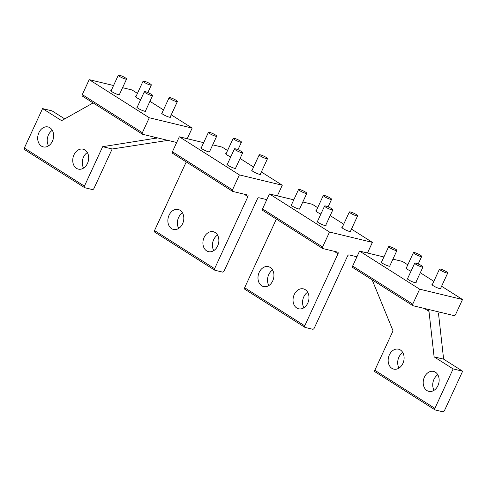 <?xml version="1.0" encoding="UTF-8"?>
<svg xmlns="http://www.w3.org/2000/svg" width="487" height="487" viewBox="0 0 487 487"><rect width="100%" height="100%" fill="white"/><g stroke="black" fill="none" stroke-linecap="round" stroke-linejoin="round"><path stroke-width="0.73" d="M446.609 272.945A4.553 0.743 24.8 0 0 447.742 272.951A4.553 0.743 24.8 0 0 445.288 271.052A4.553 0.743 24.8 0 0 440.607 269.134A4.553 0.743 24.8 0 0 439.475 269.128A4.553 0.743 24.8 0 0 441.928 271.034A4.553 0.743 24.8 0 0 446.609 272.945M421.839 266.979A4.553 0.743 24.8 0 0 422.972 266.986A4.553 0.743 24.8 0 0 420.518 265.08A4.553 0.743 24.8 0 0 415.831 263.169A4.553 0.743 24.8 0 0 414.705 263.163A4.553 0.743 24.8 0 0 417.152 265.062A4.553 0.743 24.8 0 0 421.839 266.979M395.809 250.47A4.553 0.743 24.8 0 0 396.935 250.476A4.553 0.743 24.8 0 0 394.482 248.571A4.553 0.743 24.8 0 0 389.801 246.659A4.553 0.743 24.8 0 0 388.669 246.653A4.553 0.743 24.8 0 0 391.122 248.553A4.553 0.743 24.8 0 0 395.809 250.47M420.579 256.436A4.553 0.743 24.8 0 0 421.705 256.442A4.553 0.743 24.8 0 0 419.258 254.543A4.553 0.743 24.8 0 0 414.571 252.625A4.553 0.743 24.8 0 0 413.439 252.619A4.553 0.743 24.8 0 0 415.892 254.524A4.553 0.743 24.8 0 0 420.579 256.436M356.49 215.802A4.553 0.743 24.8 0 0 357.622 215.808A4.553 0.743 24.8 0 0 355.169 213.903A4.553 0.743 24.8 0 0 350.482 211.991A4.553 0.743 24.8 0 0 349.356 211.985A4.553 0.743 24.8 0 0 351.803 213.884A4.553 0.743 24.8 0 0 356.49 215.802M266.371 158.652A4.553 0.743 24.8 0 0 267.503 158.659A4.553 0.743 24.8 0 0 265.05 156.759A4.553 0.743 24.8 0 0 260.362 154.848A4.553 0.743 24.8 0 0 259.23 154.842A4.553 0.743 24.8 0 0 261.683 156.741A4.553 0.743 24.8 0 0 266.371 158.652M331.72 209.83A4.553 0.743 24.8 0 0 332.852 209.836A4.553 0.743 24.8 0 0 330.399 207.937A4.553 0.743 24.8 0 0 325.712 206.019A4.553 0.743 24.8 0 0 324.579 206.013A4.553 0.743 24.8 0 0 327.033 207.919A4.553 0.743 24.8 0 0 331.72 209.83M241.601 152.687A4.553 0.743 24.8 0 0 242.733 152.693A4.553 0.743 24.8 0 0 240.28 150.787A4.553 0.743 24.8 0 0 235.592 148.876A4.553 0.743 24.8 0 0 234.46 148.87A4.553 0.743 24.8 0 0 236.913 150.775A4.553 0.743 24.8 0 0 241.601 152.687M305.684 193.321A4.553 0.743 24.8 0 0 306.816 193.327A4.553 0.743 24.8 0 0 304.363 191.428A4.553 0.743 24.8 0 0 299.675 189.516A4.553 0.743 24.8 0 0 298.549 189.51A4.553 0.743 24.8 0 0 300.996 191.409A4.553 0.743 24.8 0 0 305.684 193.321M215.564 136.177A4.553 0.743 24.8 0 0 216.697 136.183A4.553 0.743 24.8 0 0 214.243 134.278A4.553 0.743 24.8 0 0 209.556 132.367A4.553 0.743 24.8 0 0 208.424 132.361A4.553 0.743 24.8 0 0 210.877 134.266A4.553 0.743 24.8 0 0 215.564 136.177M330.454 199.293A4.553 0.743 24.8 0 0 331.586 199.299A4.553 0.743 24.8 0 0 329.133 197.393A4.553 0.743 24.8 0 0 324.452 195.482A4.553 0.743 24.8 0 0 323.319 195.476A4.553 0.743 24.8 0 0 325.773 197.381A4.553 0.743 24.8 0 0 330.454 199.293M240.335 142.143A4.553 0.743 24.8 0 0 241.467 142.149A4.553 0.743 24.8 0 0 239.014 140.25A4.553 0.743 24.8 0 0 234.326 138.338A4.553 0.743 24.8 0 0 233.2 138.332A4.553 0.743 24.8 0 0 235.647 140.232A4.553 0.743 24.8 0 0 240.335 142.143M150.215 85A4.553 0.743 24.8 0 0 151.347 85.006A4.553 0.743 24.8 0 0 148.894 83.107A4.553 0.743 24.8 0 0 144.207 81.189A4.553 0.743 24.8 0 0 143.075 81.183A4.553 0.743 24.8 0 0 145.528 83.088A4.553 0.743 24.8 0 0 150.215 85M125.445 79.034A4.553 0.743 24.8 0 0 126.577 79.04A4.553 0.743 24.8 0 0 124.124 77.135A4.553 0.743 24.8 0 0 119.437 75.223A4.553 0.743 24.8 0 0 118.304 75.217A4.553 0.743 24.8 0 0 120.758 77.116A4.553 0.743 24.8 0 0 125.445 79.034M151.481 95.537A4.553 0.743 24.8 0 0 152.608 95.543A4.553 0.743 24.8 0 0 150.16 93.644A4.553 0.743 24.8 0 0 145.473 91.733A4.553 0.743 24.8 0 0 144.341 91.726A4.553 0.743 24.8 0 0 146.794 93.626A4.553 0.743 24.8 0 0 151.481 95.537M176.251 101.509A4.553 0.743 24.8 0 0 177.384 101.515A4.553 0.743 24.8 0 0 174.93 99.61A4.553 0.743 24.8 0 0 170.243 97.698A4.553 0.743 24.8 0 0 169.111 97.692A4.553 0.743 24.8 0 0 171.564 99.598A4.553 0.743 24.8 0 0 176.251 101.509M402.767 352.539A10.251 7.829 -76.5 0 0 399.023 368.075M396.613 349.051A10.251 7.829 -76.5 0 0 388.285 358.56A10.251 7.829 -76.5 0 0 393.733 369.122A10.251 7.829 -76.5 0 0 395.651 369.268A10.251 7.829 -76.5 0 0 403.979 359.759A10.251 7.829 -76.5 0 0 398.536 349.197A10.251 7.829 -76.5 0 0 396.613 349.051M372.141 279.83L393.039 330.825L374.82 370.26L434.897 408.356A1.516 0.95 122.4 0 0 435.037 409.871A1.516 0.95 122.4 0 0 435.226 409.951L442.847 411.783A1.516 0.95 122.4 0 0 444.43 410.657L462.65 371.216L453.123 368.921L434.1 356.855L428.992 311.418L424.305 308.448M462.65 371.216L443.627 359.15L434.1 356.855M412.733 304.15L419.648 289.187L462.516 299.517L455.607 314.48A1.516 0.95 -57.6 0 1 454.024 315.606L413.061 305.739A1.516 0.95 -57.6 0 1 412.873 305.659A1.516 0.95 -57.6 0 1 412.733 304.15L352.655 266.048A1.516 0.95 -57.6 0 0 352.795 267.564A1.516 0.95 -57.6 0 0 352.978 267.637M410.998 271.174A4.937 0.804 -155.2 0 1 405.933 267.966A4.937 0.804 -155.2 0 1 406.408 267.844M440.711 288.176A4.937 0.804 -155.2 0 1 440.924 288.614A4.937 0.804 -155.2 0 1 439.7 288.608A4.937 0.804 -155.2 0 1 434.623 286.533A4.937 0.804 -155.2 0 1 431.963 284.475A4.937 0.804 -155.2 0 1 432.438 284.353M389.904 265.695A4.937 0.804 -155.2 0 1 390.117 266.133A4.937 0.804 -155.2 0 1 388.894 266.127A4.937 0.804 -155.2 0 1 383.817 264.057A4.937 0.804 -155.2 0 1 381.163 261.994A4.937 0.804 -155.2 0 1 381.631 261.878M415.941 282.204A4.937 0.804 -155.2 0 1 416.154 282.643A4.937 0.804 -155.2 0 1 414.93 282.637A4.937 0.804 -155.2 0 1 409.853 280.567A4.937 0.804 -155.2 0 1 407.193 278.503A4.937 0.804 -155.2 0 1 407.668 278.381M462.516 299.517L441.599 286.253M433.838 281.334L420.305 272.75M407.802 264.825L402.439 261.422L392.936 259.133M419.648 289.187L359.564 251.091L383.908 256.959M359.564 251.091L352.655 266.048M437.819 374.759A10.251 7.829 -76.5 0 0 434.069 390.3M431.665 371.271A10.251 7.829 -76.5 0 0 423.337 380.779A10.251 7.829 -76.5 0 0 428.779 391.347A10.251 7.829 -76.5 0 0 430.697 391.493A10.251 7.829 -76.5 0 0 439.024 381.985A10.251 7.829 -76.5 0 0 433.582 371.417A10.251 7.829 -76.5 0 0 431.665 371.271M374.82 370.26A1.516 0.95 122.4 0 0 374.96 371.77A1.516 0.95 122.4 0 0 375.142 371.849M434.897 408.356L453.123 368.921M428.992 311.418L428.03 309.385M439.256 312.051L438.519 313.713L443.627 359.15M87.672 153.149A10.251 7.829 103.5 0 1 86.899 164.527A10.251 7.829 103.5 0 1 78.31 169.111A10.251 7.829 103.5 0 1 73.75 165.148A10.251 7.829 103.5 0 1 74.523 153.77A10.251 7.829 103.5 0 1 83.113 149.186A10.251 7.829 103.5 0 1 87.672 153.149M83.6 168.07A10.251 7.829 103.5 0 1 83.277 167.443A10.251 7.829 103.5 0 1 87.35 152.528M24.673 149.619A1.516 0.95 -57.6 0 1 24.49 149.539A1.516 0.95 -57.6 0 1 24.35 148.03L42.57 108.589L52.103 110.884L64.728 118.895M42.57 108.589L61.599 120.654L93.139 102.915M113.544 85.517L89.2 79.655L82.291 94.612A1.516 0.95 122.4 0 0 82.431 96.128A1.516 0.95 122.4 0 0 82.613 96.201M137.437 93.388L132.074 89.985L122.572 87.697M145.576 110.768A4.937 0.804 -155.2 0 1 145.79 111.206A4.937 0.804 -155.2 0 1 144.566 111.2A4.937 0.804 -155.2 0 1 139.489 109.131A4.937 0.804 -155.2 0 1 136.835 107.067A4.937 0.804 -155.2 0 1 137.304 106.945M119.54 94.259A4.937 0.804 -155.2 0 1 119.753 94.697A4.937 0.804 -155.2 0 1 118.53 94.691A4.937 0.804 -155.2 0 1 113.453 92.621A4.937 0.804 -155.2 0 1 110.799 90.558A4.937 0.804 -155.2 0 1 111.273 90.436M170.347 116.74A4.937 0.804 -155.2 0 1 170.56 117.178A4.937 0.804 -155.2 0 1 169.336 117.172A4.937 0.804 -155.2 0 1 164.259 115.096A4.937 0.804 -155.2 0 1 161.605 113.039A4.937 0.804 -155.2 0 1 162.08 112.917M140.64 99.738A4.937 0.804 -155.2 0 1 135.569 96.529A4.937 0.804 -155.2 0 1 136.043 96.408M89.2 79.655L149.284 117.751L142.374 132.708A1.516 0.95 122.4 0 0 142.508 134.223A1.516 0.95 122.4 0 0 142.697 134.302L176.696 142.49M149.941 101.314L163.474 109.892M171.235 114.816L192.158 128.081L149.284 117.751M192.158 128.081L187.245 138.71M52.626 130.924A10.251 7.829 103.5 0 1 51.853 142.301A10.251 7.829 103.5 0 1 43.264 146.891A10.251 7.829 103.5 0 1 38.698 142.928A10.251 7.829 103.5 0 1 39.471 131.551A10.251 7.829 103.5 0 1 48.067 126.961A10.251 7.829 103.5 0 1 52.626 130.924M48.554 145.844A10.251 7.829 103.5 0 1 48.231 145.223A10.251 7.829 103.5 0 1 52.298 130.303M84.568 187.635A1.516 0.95 122.4 0 1 84.428 186.125L102.654 146.69L112.18 148.985L93.961 188.42A1.516 0.95 -57.6 0 1 92.378 189.553L84.756 187.714A1.516 0.95 122.4 0 1 84.568 187.635L24.49 149.539M112.18 148.985L165.714 140.725L168.898 140.615M102.654 146.69L157.611 137.912M182.473 212.849A10.251 7.829 -76.5 0 0 178.729 228.385M176.318 209.361A10.251 7.829 -76.5 0 0 167.991 218.87A10.251 7.829 -76.5 0 0 173.439 229.432A10.251 7.829 -76.5 0 0 175.357 229.578A10.251 7.829 -76.5 0 0 183.684 220.069A10.251 7.829 -76.5 0 0 178.242 209.507A10.251 7.829 -76.5 0 0 176.318 209.361M230.759 156.881A4.937 0.804 -155.2 0 1 225.688 153.673A4.937 0.804 -155.2 0 1 226.163 153.551M260.466 173.883A4.937 0.804 -155.2 0 1 260.685 174.322A4.937 0.804 -155.2 0 1 259.455 174.316A4.937 0.804 -155.2 0 1 254.378 172.246A4.937 0.804 -155.2 0 1 251.724 170.182A4.937 0.804 -155.2 0 1 252.199 170.06M209.66 151.408A4.937 0.804 -155.2 0 1 209.879 151.847A4.937 0.804 -155.2 0 1 208.649 151.841A4.937 0.804 -155.2 0 1 203.572 149.765A4.937 0.804 -155.2 0 1 200.918 147.707A4.937 0.804 -155.2 0 1 201.393 147.585M235.696 167.912A4.937 0.804 -155.2 0 1 235.909 168.356A4.937 0.804 -155.2 0 1 234.685 168.35A4.937 0.804 -155.2 0 1 229.608 166.274A4.937 0.804 -155.2 0 1 226.954 164.216A4.937 0.804 -155.2 0 1 227.429 164.095M203.663 142.667L179.326 136.798L239.403 174.9L282.277 185.23L261.355 171.96M253.593 167.041L240.067 158.464M227.557 150.532L222.194 147.129L212.697 144.84M282.277 185.23L277.365 195.853M239.403 174.9L232.494 189.857L172.41 151.761L179.326 136.798M172.739 153.35A1.516 0.95 -57.6 0 1 172.55 153.271A1.516 0.95 -57.6 0 1 172.41 151.761M186.235 161.946L154.525 230.57L214.603 268.666L247.907 196.596A1.516 0.95 122.4 0 0 247.767 195.08A1.516 0.95 122.4 0 0 247.585 195.007L232.816 191.446A1.516 0.95 -57.6 0 1 232.634 191.367A1.516 0.95 -57.6 0 1 232.494 189.857M217.519 235.069A10.251 7.829 -76.5 0 0 213.775 250.61M211.364 231.581A10.251 7.829 -76.5 0 0 203.036 241.089A10.251 7.829 -76.5 0 0 208.485 251.657A10.251 7.829 -76.5 0 0 210.402 251.803A10.251 7.829 -76.5 0 0 218.73 242.295A10.251 7.829 -76.5 0 0 213.288 231.727A10.251 7.829 -76.5 0 0 211.364 231.581M154.525 230.57A1.516 0.95 122.4 0 0 154.665 232.086A1.516 0.95 122.4 0 0 154.848 232.159M214.603 268.666A1.516 0.95 122.4 0 0 214.743 270.182A1.516 0.95 122.4 0 0 214.931 270.261L222.553 272.093A1.516 0.95 122.4 0 0 224.13 270.967L257.434 198.891A1.516 0.95 -57.6 0 1 259.017 197.759L266.815 199.64M272.592 269.993A10.251 7.829 -76.5 0 0 268.848 285.534M266.444 266.505A10.251 7.829 -76.5 0 0 258.11 276.013A10.251 7.829 -76.5 0 0 263.558 286.581A10.251 7.829 -76.5 0 0 265.476 286.727A10.251 7.829 -76.5 0 0 273.804 277.219A10.251 7.829 -76.5 0 0 268.361 266.651A10.251 7.829 -76.5 0 0 266.444 266.505M320.878 214.03A4.937 0.804 -155.2 0 1 315.807 210.822A4.937 0.804 -155.2 0 1 316.282 210.701M350.591 231.027A4.937 0.804 -155.2 0 1 350.804 231.471A4.937 0.804 -155.2 0 1 349.581 231.459A4.937 0.804 -155.2 0 1 344.504 229.389A4.937 0.804 -155.2 0 1 341.844 227.332A4.937 0.804 -155.2 0 1 342.318 227.21M299.785 208.552A4.937 0.804 -155.2 0 1 299.998 208.99A4.937 0.804 -155.2 0 1 298.774 208.984A4.937 0.804 -155.2 0 1 293.698 206.914A4.937 0.804 -155.2 0 1 291.037 204.85A4.937 0.804 -155.2 0 1 291.512 204.729M325.815 225.061A4.937 0.804 -155.2 0 1 326.034 225.499A4.937 0.804 -155.2 0 1 324.805 225.493A4.937 0.804 -155.2 0 1 319.728 223.423A4.937 0.804 -155.2 0 1 317.074 221.36A4.937 0.804 -155.2 0 1 317.548 221.238M293.789 199.81L269.445 193.948L329.522 232.043L372.397 242.374L351.474 229.109M343.712 224.184L330.186 215.607M317.682 207.675L312.319 204.278L302.817 201.989M372.397 242.374L367.49 253.003M329.522 232.043L322.613 247L262.536 208.905L269.445 193.948M262.858 210.494A1.516 0.95 -57.6 0 1 262.67 210.414A1.516 0.95 -57.6 0 1 262.536 208.905M276.354 219.095L244.644 287.72L304.728 325.815L338.027 253.739A1.516 0.95 122.4 0 0 337.887 252.229A1.516 0.95 122.4 0 0 337.704 252.15L322.936 248.589A1.516 0.95 -57.6 0 1 322.753 248.516A1.516 0.95 -57.6 0 1 322.613 247M307.644 292.218A10.251 7.829 -76.5 0 0 303.9 307.754M301.49 288.73A10.251 7.829 -76.5 0 0 293.162 298.239A10.251 7.829 -76.5 0 0 298.604 308.801A10.251 7.829 -76.5 0 0 300.522 308.947A10.251 7.829 -76.5 0 0 308.855 299.438A10.251 7.829 -76.5 0 0 303.407 288.876A10.251 7.829 -76.5 0 0 301.49 288.73M244.644 287.72A1.516 0.95 122.4 0 0 244.784 289.229A1.516 0.95 122.4 0 0 244.967 289.308M304.728 325.815A1.516 0.95 122.4 0 0 304.868 327.325A1.516 0.95 122.4 0 0 305.051 327.404L312.672 329.242A1.516 0.95 122.4 0 0 314.255 328.11L347.554 256.034A1.516 0.95 -57.6 0 1 349.136 254.902L356.934 256.783M82.291 94.612L142.374 132.708M84.428 186.125L24.35 148.03M156.187 138.43L153.941 137.011M244.066 194.155L247.907 196.596M334.185 251.304L338.027 253.739M440.449 288.736L447.742 272.951M432.182 284.913L439.475 269.128M415.679 282.764L422.972 266.986M407.412 278.948L414.705 263.163M389.643 266.255L396.935 250.476M381.376 262.438L388.669 246.653M418.217 263.991L421.705 256.442M406.146 268.404L413.439 252.619M350.33 231.587L357.622 215.808M342.063 227.77L349.356 211.985M260.21 174.443L267.503 158.659M251.937 170.62L259.23 154.842M325.559 225.621L332.852 209.836M317.287 221.798L324.579 206.013M235.44 168.478L242.733 152.693M227.167 164.655L234.46 148.87M299.523 209.112L306.816 193.327M291.256 205.289L298.549 189.51M209.404 151.968L216.697 136.183M201.131 148.145L208.424 132.361M328.098 206.847L331.586 199.299M316.026 211.261L323.319 195.476M237.979 149.698L241.467 142.149M225.907 154.111L233.2 138.332M147.859 92.554L151.347 85.006M135.782 96.968L143.075 81.183M119.285 94.819L126.577 79.04M111.012 91.002L118.304 75.217M145.315 111.328L152.608 95.543M137.048 107.505L144.341 91.726M170.091 117.3L177.384 101.515M161.818 113.477L169.111 97.692M412.873 305.659L352.795 267.564M374.96 371.77L435.037 409.871M82.431 96.128L142.508 134.223M232.634 191.367L172.55 153.271M154.665 232.086L214.743 270.182M322.753 248.516L262.67 210.414M244.784 289.229L304.868 327.325"/></g></svg>
